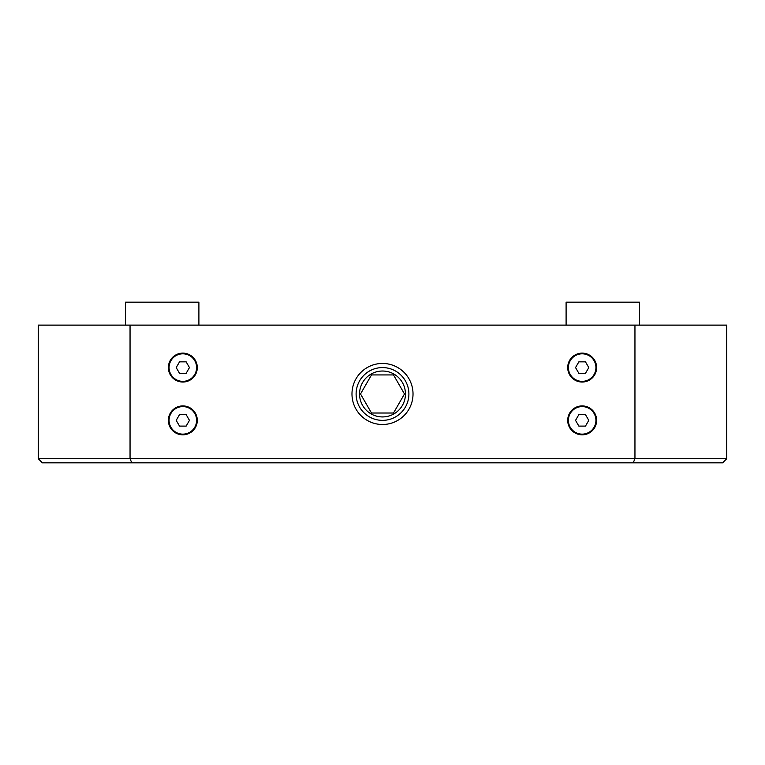 <?xml version="1.0" encoding="UTF-8"?>
<svg xmlns="http://www.w3.org/2000/svg" width="765" height="765" viewBox="0 0 765 765"><rect width="100%" height="100%" fill="white"/><g stroke="black" fill="none" stroke-linecap="round" stroke-linejoin="round"><path stroke-width="1.15" d="M198.9 302.175L198.9 325.125L198.9 302.175L125.46 302.175L125.46 325.125L125.46 302.175M639.54 325.125L639.54 302.175L566.1 302.175L566.1 325.125L566.1 302.175M196.605 420.368A13.77 13.77 0 0 1 182.835 434.138A13.77 13.77 0 0 1 169.065 420.368A13.77 13.77 0 0 1 182.835 406.598A13.77 13.77 0 0 1 196.605 420.368M582.165 406.368A14 14 0 0 0 568.165 420.368A14 14 0 0 0 582.165 434.367A14 14 0 0 0 596.165 420.368A14 14 0 0 0 582.165 406.368M596.624 420.368A14.459 14.459 0 0 0 582.165 405.909A14.459 14.459 0 0 0 567.707 420.368A14.459 14.459 0 0 0 582.165 434.826A14.459 14.459 0 0 0 596.624 420.368M130.05 325.125L130.05 458.694L131.762 462.825L722.619 462.825L726.75 458.694L726.75 325.125L38.25 325.125L38.25 458.694L726.75 458.694M634.95 325.125L634.95 458.694L633.238 462.825M168.377 367.582A14.459 14.459 0 0 0 182.835 382.041A14.459 14.459 0 0 0 197.293 367.582A14.459 14.459 0 0 0 182.835 353.124A14.459 14.459 0 0 0 168.377 367.582M567.707 367.582A14.459 14.459 0 0 0 582.165 382.041A14.459 14.459 0 0 0 596.624 367.582A14.459 14.459 0 0 0 582.165 353.124A14.459 14.459 0 0 0 567.707 367.582M351.976 393.975A30.524 30.524 0 0 0 382.5 424.499A30.524 30.524 0 0 0 413.024 393.975A30.524 30.524 0 0 0 382.5 363.452A30.524 30.524 0 0 0 351.976 393.975M168.377 420.368A14.459 14.459 0 0 0 182.835 434.826A14.459 14.459 0 0 0 197.293 420.368A14.459 14.459 0 0 0 182.835 405.909A14.459 14.459 0 0 0 168.377 420.368M38.25 458.694L42.381 462.825L131.762 462.825M168.835 367.582A14 14 0 0 0 182.835 381.582A14 14 0 0 0 196.835 367.582A14 14 0 0 0 182.835 353.583A14 14 0 0 0 168.835 367.582M568.165 367.582A14 14 0 0 0 582.165 381.582A14 14 0 0 0 596.165 367.582A14 14 0 0 0 582.165 353.583A14 14 0 0 0 568.165 367.582M356.108 393.975A26.393 26.393 0 0 0 382.5 420.368A26.393 26.393 0 0 0 408.893 393.975A26.393 26.393 0 0 0 382.5 367.582A26.393 26.393 0 0 0 356.108 393.975M168.835 420.368A14 14 0 0 0 182.835 434.367A14 14 0 0 0 196.835 420.368A14 14 0 0 0 182.835 406.368A14 14 0 0 0 168.835 420.368M568.395 367.582A13.77 13.77 0 0 1 582.165 353.812A13.77 13.77 0 0 1 595.935 367.582A13.77 13.77 0 0 1 582.165 381.353A13.77 13.77 0 0 1 568.395 367.582M585.474 373.32L588.792 367.582L585.474 361.845L578.856 361.845L575.538 367.582L578.856 373.32L585.474 373.32M568.395 420.368A13.77 13.77 0 0 1 582.165 406.598A13.77 13.77 0 0 1 595.935 420.368A13.77 13.77 0 0 1 582.165 434.138A13.77 13.77 0 0 1 568.395 420.368M585.474 426.105L588.792 420.368L585.474 414.63L578.856 414.63L575.538 420.368L578.856 426.105L585.474 426.105M169.065 367.582A13.77 13.77 0 0 1 182.835 353.812A13.77 13.77 0 0 1 196.605 367.582A13.77 13.77 0 0 1 182.835 381.353A13.77 13.77 0 0 1 169.065 367.582M186.144 373.32L189.462 367.582L186.144 361.845L179.526 361.845L176.208 367.582L179.526 373.32L186.144 373.32M382.5 371.025A22.95 22.95 0 0 0 359.55 393.975A22.95 22.95 0 0 0 382.5 416.925A22.95 22.95 0 0 0 405.45 393.975A22.95 22.95 0 0 0 382.5 371.025M382.5 374.926L371.503 374.926L360.506 393.975L371.503 413.024L393.497 413.024L404.494 393.975L393.497 374.926L382.5 374.926M371.503 413.024L360.506 393.975L371.503 374.926M393.497 374.926L404.494 393.975L393.497 413.024M186.144 426.105L189.462 420.368L186.144 414.63L179.526 414.63L176.208 420.368L179.526 426.105L186.144 426.105"/></g></svg>
